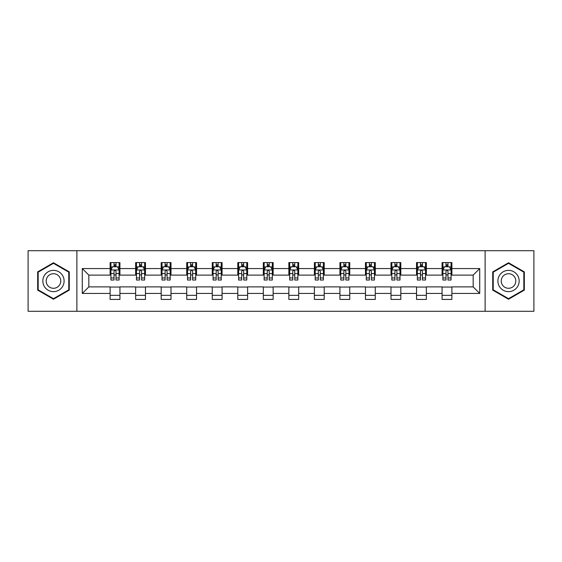 <?xml version="1.0" encoding="UTF-8"?>
<svg xmlns="http://www.w3.org/2000/svg" width="562" height="562" viewBox="0 0 562 562"><rect width="100%" height="100%" fill="white"/><g stroke="black" fill="none" stroke-linecap="round" stroke-linejoin="round"><path stroke-width="0.84" d="M485.118 311.285L533.9 311.285L533.9 250.715L485.118 250.715L485.118 311.285L76.882 311.285L76.882 250.715L28.1 250.715L28.1 311.285L76.882 311.285M485.118 250.715L76.882 250.715M451.89 268.559L451.89 262.587L442.069 262.587L442.069 268.559L426.354 268.559L426.354 262.587L416.533 262.587L416.533 268.559L400.818 268.559L400.818 262.587L390.997 262.587L390.997 268.559L375.283 268.559L375.283 262.587L365.462 262.587L365.462 268.559L349.747 268.559L349.747 262.587L339.926 262.587L339.926 268.559L324.211 268.559L324.211 262.587L314.39 262.587L314.39 268.559L298.682 268.559L298.682 262.587L288.854 262.587L288.854 268.559L273.146 268.559L273.146 262.587L263.318 262.587L263.318 268.559L247.61 268.559L247.61 262.587L237.789 262.587L237.789 268.559L222.074 268.559L222.074 262.587L212.253 262.587L212.253 268.559L196.538 268.559L196.538 262.587L186.717 262.587L186.717 268.559L171.003 268.559L171.003 262.587L161.182 262.587L161.182 268.559L145.467 268.559L145.467 262.587L135.646 262.587L135.646 268.559L119.931 268.559L119.931 262.587L110.11 262.587L110.11 268.559L82.284 268.559L82.284 293.441L88.831 286.894L110.11 286.894L110.11 299.413L119.931 299.413L119.931 286.894L135.646 286.894L135.646 299.413L145.467 299.413L145.467 286.894L161.182 286.894L161.182 299.413L171.003 299.413L171.003 286.894L186.717 286.894L186.717 299.413L196.538 299.413L196.538 286.894L212.253 286.894L212.253 299.413L222.074 299.413L222.074 286.894L237.789 286.894L237.789 299.413L247.61 299.413L247.61 286.894L263.318 286.894L263.318 299.413L273.146 299.413L273.146 286.894L288.854 286.894L288.854 299.413L298.682 299.413L298.682 286.894L314.39 286.894L314.39 299.413L324.211 299.413L324.211 286.894L339.926 286.894L339.926 299.413L349.747 299.413L349.747 286.894L365.462 286.894L365.462 299.413L375.283 299.413L375.283 286.894L390.997 286.894L390.997 299.413L400.818 299.413L400.818 286.894L416.533 286.894L416.533 299.413L426.354 299.413L426.354 286.894L442.069 286.894L442.069 299.413L451.89 299.413L451.89 286.894L473.169 286.894L473.169 275.106L451.89 275.106L451.89 268.559L479.716 268.559L479.716 293.441L451.89 293.441M442.069 293.441L426.354 293.441M416.533 293.441L400.818 293.441M390.997 293.441L375.283 293.441M365.462 293.441L349.747 293.441M339.926 293.441L324.211 293.441M314.39 293.441L298.682 293.441M288.854 293.441L273.146 293.441M263.318 293.441L247.61 293.441M237.789 293.441L222.074 293.441M212.253 293.441L196.538 293.441M186.717 293.441L171.003 293.441M161.182 293.441L145.467 293.441M135.646 293.441L119.931 293.441M110.11 293.441L82.284 293.441M442.069 268.559L442.069 275.106L426.354 275.106L426.354 268.559M416.533 268.559L416.533 275.106L400.818 275.106L400.818 268.559M390.997 268.559L390.997 275.106L375.283 275.106L375.283 268.559M365.462 268.559L365.462 275.106L349.747 275.106L349.747 268.559M339.926 268.559L339.926 275.106L324.211 275.106L324.211 268.559M314.39 268.559L314.39 275.106L298.682 275.106L298.682 268.559M288.854 268.559L288.854 275.106L273.146 275.106L273.146 268.559M263.318 268.559L263.318 275.106L247.61 275.106L247.61 268.559M237.789 268.559L237.789 275.106L222.074 275.106L222.074 268.559M212.253 268.559L212.253 275.106L196.538 275.106L196.538 268.559M186.717 268.559L186.717 275.106L171.003 275.106L171.003 268.559M161.182 268.559L161.182 275.106L145.467 275.106L145.467 268.559M135.646 268.559L135.646 275.106L119.931 275.106L119.931 268.559M110.11 268.559L110.11 275.106L88.831 275.106L82.284 268.559M88.831 275.106L88.831 286.894M479.716 293.441L473.169 286.894M473.169 275.106L479.716 268.559M110.11 266.676L110.925 266.676M114.037 266.676L116.004 266.676M119.109 266.676L119.931 266.676M110.11 274.944L110.925 274.944M114.037 274.944L116.004 274.944M119.109 274.944L119.931 274.944M110.11 287.056L119.931 287.056M110.11 295.324L119.931 295.324M135.646 287.056L145.467 287.056M135.646 295.324L145.467 295.324M135.646 266.676L136.461 266.676M139.573 266.676L141.54 266.676M144.645 266.676L145.467 266.676M135.646 274.944L136.461 274.944M139.573 274.944L141.54 274.944M144.645 274.944L145.467 274.944M161.182 287.056L171.003 287.056M161.182 295.324L171.003 295.324M161.182 266.676L161.996 266.676M165.109 266.676L167.076 266.676M170.181 266.676L171.003 266.676M161.182 274.944L161.996 274.944M165.109 274.944L167.076 274.944M170.181 274.944L171.003 274.944M186.717 287.056L196.538 287.056M186.717 295.324L196.538 295.324M186.717 266.676L187.532 266.676M190.644 266.676L192.604 266.676M195.717 266.676L196.538 266.676M186.717 274.944L187.532 274.944M190.644 274.944L192.604 274.944M195.717 274.944L196.538 274.944M212.253 287.056L222.074 287.056M212.253 295.324L222.074 295.324M212.253 266.676L213.068 266.676M216.18 266.676L218.14 266.676M221.252 266.676L222.074 266.676M212.253 274.944L213.068 274.944M216.18 274.944L218.14 274.944M221.252 274.944L222.074 274.944M237.789 287.056L247.61 287.056M237.789 295.324L247.61 295.324M237.789 266.676L238.604 266.676M241.716 266.676L243.676 266.676M246.788 266.676L247.61 266.676M237.789 274.944L238.604 274.944M241.716 274.944L243.676 274.944M246.788 274.944L247.61 274.944M263.318 287.056L273.146 287.056M263.318 295.324L273.146 295.324M263.318 266.676L264.14 266.676M267.252 266.676L269.212 266.676M272.324 266.676L273.146 266.676M263.318 274.944L264.14 274.944M267.252 274.944L269.212 274.944M272.324 274.944L273.146 274.944M288.854 287.056L298.682 287.056M288.854 295.324L298.682 295.324M288.854 266.676L289.676 266.676M292.788 266.676L294.748 266.676M297.86 266.676L298.682 266.676M288.854 274.944L289.676 274.944M292.788 274.944L294.748 274.944M297.86 274.944L298.682 274.944M314.39 287.056L324.211 287.056M314.39 295.324L324.211 295.324M314.39 266.676L315.212 266.676M318.324 266.676L320.284 266.676M323.396 266.676L324.211 266.676M314.39 274.944L315.212 274.944M318.324 274.944L320.284 274.944M323.396 274.944L324.211 274.944M339.926 287.056L349.747 287.056M339.926 295.324L349.747 295.324M339.926 266.676L340.748 266.676M343.86 266.676L345.82 266.676M348.932 266.676L349.747 266.676M339.926 274.944L340.748 274.944M343.86 274.944L345.82 274.944M348.932 274.944L349.747 274.944M365.462 287.056L375.283 287.056M365.462 295.324L375.283 295.324M365.462 266.676L366.284 266.676M369.396 266.676L371.356 266.676M374.468 266.676L375.283 266.676M365.462 274.944L366.284 274.944M369.396 274.944L371.356 274.944M374.468 274.944L375.283 274.944M390.997 287.056L400.818 287.056M390.997 295.324L400.818 295.324M390.997 266.676L391.819 266.676M394.924 266.676L396.891 266.676M400.003 266.676L400.818 266.676M390.997 274.944L391.819 274.944M394.924 274.944L396.891 274.944M400.003 274.944L400.818 274.944M416.533 287.056L426.354 287.056M416.533 295.324L426.354 295.324M416.533 266.676L417.355 266.676M420.46 266.676L422.427 266.676M425.539 266.676L426.354 266.676M416.533 274.944L417.355 274.944M420.46 274.944L422.427 274.944M425.539 274.944L426.354 274.944M442.069 287.056L451.89 287.056M442.069 295.324L451.89 295.324M442.069 266.676L442.891 266.676M445.996 266.676L447.963 266.676M451.075 266.676L451.89 266.676M442.069 274.944L442.891 274.944M445.996 274.944L447.963 274.944M451.075 274.944L451.89 274.944M53.474 299.237L69.266 290.118L69.266 271.882L53.474 262.763L37.675 271.882L37.675 290.118L53.474 299.237M524.325 271.882L508.526 262.763L492.733 271.882L492.733 290.118L508.526 299.237L524.325 290.118L524.325 271.882M116.004 264.716L114.037 264.716M119.109 277.965L116.004 277.965L116.004 280.017L119.109 280.017L119.109 270.034L117.472 266.76L112.562 266.76L110.925 270.034L110.925 280.017L114.037 280.017L114.037 277.965L110.925 277.965M110.925 270.034L110.925 262.587M119.109 270.034L119.109 262.587M114.037 266.76L114.037 262.587M116.004 262.587L116.004 266.76M116.004 277.965L116.004 271.263C115.35 269.999 114.69 269.999 114.037 271.263L114.037 277.965M62.684 286.318A10.643 10.643 0 0 0 58.792 271.783A10.643 10.643 0 0 0 44.258 275.682A10.643 10.643 0 0 0 48.149 290.217A10.643 10.643 0 0 0 62.684 286.318M59.783 284.639A7.285 7.285 0 0 0 57.113 274.692A7.285 7.285 0 0 0 47.166 277.361A7.285 7.285 0 0 0 49.828 287.308A7.285 7.285 0 0 0 59.783 284.639M38.167 289.837L38.167 272.163L53.474 263.325L68.775 272.163L68.775 289.837L53.474 298.675L38.167 289.837M508.526 270.357A10.643 10.643 0 0 0 497.89 281A10.643 10.643 0 0 0 508.526 291.643A10.643 10.643 0 0 0 519.169 281A10.643 10.643 0 0 0 508.526 270.357M508.526 273.715A7.285 7.285 0 0 0 501.241 281A7.285 7.285 0 0 0 508.526 288.285A7.285 7.285 0 0 0 515.811 281A7.285 7.285 0 0 0 508.526 273.715M523.833 289.837L508.526 298.675L493.225 289.837L493.225 272.163L508.526 263.325L523.833 272.163L523.833 289.837M141.54 264.716L139.573 264.716M144.645 277.965L141.54 277.965L141.54 280.017L144.645 280.017L144.645 270.034L143.008 266.76L138.097 266.76L136.461 270.034L136.461 280.017L139.573 280.017L139.573 277.965L136.461 277.965M136.461 270.034L136.461 262.587M144.645 270.034L144.645 262.587M139.573 266.76L139.573 262.587M141.54 262.587L141.54 266.76M141.54 277.965L141.54 271.263C140.879 269.999 140.226 269.999 139.573 271.263L139.573 277.965M167.076 264.716L165.109 264.716M170.181 277.965L167.076 277.965L167.076 280.017L170.181 280.017L170.181 270.034L168.544 266.76L163.633 266.76L161.996 270.034L161.996 280.017L165.109 280.017L165.109 277.965L161.996 277.965M161.996 270.034L161.996 262.587M170.181 270.034L170.181 262.587M165.109 266.76L165.109 262.587M167.076 262.587L167.076 266.76M167.076 277.965L167.076 271.263C166.415 269.999 165.762 269.999 165.109 271.263L165.109 277.965M192.604 264.716L190.644 264.716M195.717 277.965L192.604 277.965L192.604 280.017L195.717 280.017L195.717 270.034L194.08 266.76L189.169 266.76L187.532 270.034L187.532 280.017L190.644 280.017L190.644 277.965L187.532 277.965M187.532 270.034L187.532 262.587M195.717 270.034L195.717 262.587M190.644 266.76L190.644 262.587M192.604 262.587L192.604 266.76M192.604 277.965L192.604 271.263C191.951 269.999 191.298 269.999 190.644 271.263L190.644 277.965M218.14 264.716L216.18 264.716M221.252 277.965L218.14 277.965L218.14 280.017L221.252 280.017L221.252 270.034L219.616 266.76L214.705 266.76L213.068 270.034L213.068 280.017L216.18 280.017L216.18 277.965L213.068 277.965M213.068 270.034L213.068 262.587M221.252 270.034L221.252 262.587M216.18 266.76L216.18 262.587M218.14 262.587L218.14 266.76M218.14 277.965L218.14 271.263C217.487 269.999 216.834 269.999 216.18 271.263L216.18 277.965M243.676 264.716L241.716 264.716M246.788 277.965L243.676 277.965L243.676 280.017L246.788 280.017L246.788 270.034L245.151 266.76L240.241 266.76L238.604 270.034L238.604 280.017L241.716 280.017L241.716 277.965L238.604 277.965M238.604 270.034L238.604 262.587M246.788 270.034L246.788 262.587M241.716 266.76L241.716 262.587M243.676 262.587L243.676 266.76M243.676 277.965L243.676 271.263C243.023 269.999 242.37 269.999 241.716 271.263L241.716 277.965M269.212 264.716L267.252 264.716M272.324 277.965L269.212 277.965L269.212 280.017L272.324 280.017L272.324 270.034L270.687 266.76L265.777 266.76L264.14 270.034L264.14 280.017L267.252 280.017L267.252 277.965L264.14 277.965M264.14 270.034L264.14 262.587M272.324 270.034L272.324 262.587M267.252 266.76L267.252 262.587M269.212 262.587L269.212 266.76M269.212 277.965L269.212 271.263C268.559 269.999 267.905 269.999 267.252 271.263L267.252 277.965M294.748 264.716L292.788 264.716M297.86 277.965L294.748 277.965L294.748 280.017L297.86 280.017L297.86 270.034L296.223 266.76L291.313 266.76L289.676 270.034L289.676 280.017L292.788 280.017L292.788 277.965L289.676 277.965M289.676 270.034L289.676 262.587M297.86 270.034L297.86 262.587M292.788 266.76L292.788 262.587M294.748 262.587L294.748 266.76M294.748 277.965L294.748 271.263C294.095 269.999 293.441 269.999 292.788 271.263L292.788 277.965M320.284 264.716L318.324 264.716M323.396 277.965L320.284 277.965L320.284 280.017L323.396 280.017L323.396 270.034L321.759 266.76L316.849 266.76L315.212 270.034L315.212 280.017L318.324 280.017L318.324 277.965L315.212 277.965M315.212 270.034L315.212 262.587M323.396 270.034L323.396 262.587M318.324 266.76L318.324 262.587M320.284 262.587L320.284 266.76M320.284 277.965L320.284 271.263C319.63 269.999 318.977 269.999 318.324 271.263L318.324 277.965M345.82 264.716L343.86 264.716M348.932 277.965L345.82 277.965L345.82 280.017L348.932 280.017L348.932 270.034L347.295 266.76L342.384 266.76L340.748 270.034L340.748 280.017L343.86 280.017L343.86 277.965L340.748 277.965M340.748 270.034L340.748 262.587M348.932 270.034L348.932 262.587M343.86 266.76L343.86 262.587M345.82 262.587L345.82 266.76M345.82 277.965L345.82 271.263C345.166 269.999 344.513 269.999 343.86 271.263L343.86 277.965M371.356 264.716L369.396 264.716M374.468 277.965L371.356 277.965L371.356 280.017L374.468 280.017L374.468 270.034L372.831 266.76L367.92 266.76L366.284 270.034L366.284 280.017L369.396 280.017L369.396 277.965L366.284 277.965M366.284 270.034L366.284 262.587M374.468 270.034L374.468 262.587M369.396 266.76L369.396 262.587M371.356 262.587L371.356 266.76M371.356 277.965L371.356 271.263C370.702 269.999 370.049 269.999 369.396 271.263L369.396 277.965M396.891 264.716L394.924 264.716M400.003 277.965L396.891 277.965L396.891 280.017L400.003 280.017L400.003 270.034L398.367 266.76L393.456 266.76L391.819 270.034L391.819 280.017L394.924 280.017L394.924 277.965L391.819 277.965M391.819 270.034L391.819 262.587M400.003 270.034L400.003 262.587M394.924 266.76L394.924 262.587M396.891 262.587L396.891 266.76M396.891 277.965L396.891 271.263C396.238 269.999 395.585 269.999 394.924 271.263L394.924 277.965M422.427 264.716L420.46 264.716M425.539 277.965L422.427 277.965L422.427 280.017L425.539 280.017L425.539 270.034L423.903 266.76L418.992 266.76L417.355 270.034L417.355 280.017L420.46 280.017L420.46 277.965L417.355 277.965M417.355 270.034L417.355 262.587M425.539 270.034L425.539 262.587M420.46 266.76L420.46 262.587M422.427 262.587L422.427 266.76M422.427 277.965L422.427 271.263C421.774 269.999 421.121 269.999 420.46 271.263L420.46 277.965M447.963 264.716L445.996 264.716M451.075 277.965L447.963 277.965L447.963 280.017L451.075 280.017L451.075 270.034L449.438 266.76L444.528 266.76L442.891 270.034L442.891 280.017L445.996 280.017L445.996 277.965L442.891 277.965M442.891 270.034L442.891 262.587M451.075 270.034L451.075 262.587M445.996 266.76L445.996 262.587M447.963 262.587L447.963 266.76M447.963 277.965L447.963 271.263C447.31 269.999 446.657 269.999 445.996 271.263L445.996 277.965M119.074 269.95L110.967 269.95M110.925 266.957L112.463 266.957M117.57 266.957L119.109 266.957M114.037 273.575L110.925 273.575M119.109 273.575L116.004 273.575M116.004 265.756L114.037 265.756M144.603 269.95L136.503 269.95M136.461 266.957L137.999 266.957M143.106 266.957L144.645 266.957M139.573 273.575L136.461 273.575M144.645 273.575L141.54 273.575M141.54 265.756L139.573 265.756M170.138 269.95L162.039 269.95M161.996 266.957L163.535 266.957M168.642 266.957L170.181 266.957M165.109 273.575L161.996 273.575M170.181 273.575L167.076 273.575M167.076 265.756L165.109 265.756M195.674 269.95L187.575 269.95M187.532 266.957L189.071 266.957M194.178 266.957L195.717 266.957M190.644 273.575L187.532 273.575M195.717 273.575L192.604 273.575M192.604 265.756L190.644 265.756M221.21 269.95L213.11 269.95M213.068 266.957L214.607 266.957M219.714 266.957L221.252 266.957M216.18 273.575L213.068 273.575M221.252 273.575L218.14 273.575M218.14 265.756L216.18 265.756M246.746 269.95L238.646 269.95M238.604 266.957L240.143 266.957M245.25 266.957L246.788 266.957M241.716 273.575L238.604 273.575M246.788 273.575L243.676 273.575M243.676 265.756L241.716 265.756M272.282 269.95L264.182 269.95M264.14 266.957L265.678 266.957M270.786 266.957L272.324 266.957M267.252 273.575L264.14 273.575M272.324 273.575L269.212 273.575M269.212 265.756L267.252 265.756M297.818 269.95L289.718 269.95M289.676 266.957L291.214 266.957M296.322 266.957L297.86 266.957M292.788 273.575L289.676 273.575M297.86 273.575L294.748 273.575M294.748 265.756L292.788 265.756M323.354 269.95L315.254 269.95M315.212 266.957L316.75 266.957M321.857 266.957L323.396 266.957M318.324 273.575L315.212 273.575M323.396 273.575L320.284 273.575M320.284 265.756L318.324 265.756M348.89 269.95L340.79 269.95M340.748 266.957L342.286 266.957M347.393 266.957L348.932 266.957M343.86 273.575L340.748 273.575M348.932 273.575L345.82 273.575M345.82 265.756L343.86 265.756M374.425 269.95L366.326 269.95M366.284 266.957L367.822 266.957M372.929 266.957L374.468 266.957M369.396 273.575L366.284 273.575M374.468 273.575L371.356 273.575M371.356 265.756L369.396 265.756M399.961 269.95L391.862 269.95M391.819 266.957L393.358 266.957M398.465 266.957L400.003 266.957M394.924 273.575L391.819 273.575M400.003 273.575L396.891 273.575M396.891 265.756L394.924 265.756M425.497 269.95L417.397 269.95M417.355 266.957L418.894 266.957M424.001 266.957L425.539 266.957M420.46 273.575L417.355 273.575M425.539 273.575L422.427 273.575M422.427 265.756L420.46 265.756M451.033 269.95L442.926 269.95M442.891 266.957L444.43 266.957M449.537 266.957L451.075 266.957M445.996 273.575L442.891 273.575M451.075 273.575L447.963 273.575M447.963 265.756L445.996 265.756"/></g></svg>
